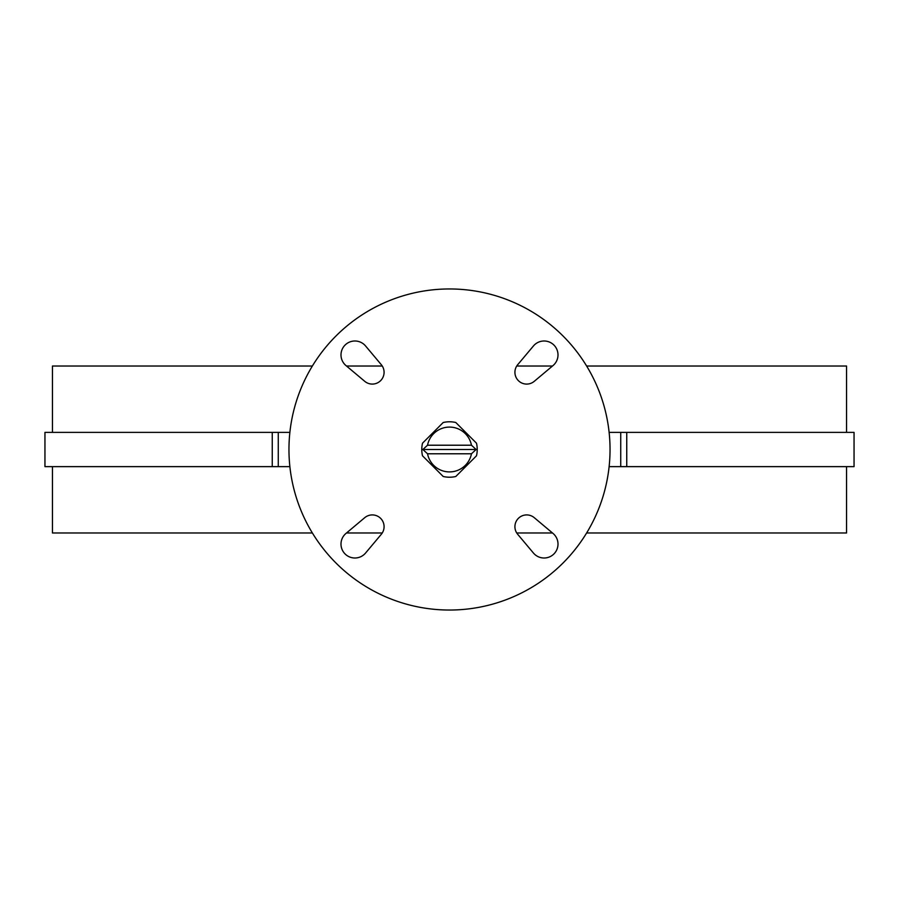<?xml version="1.0" encoding="UTF-8"?>
<svg xmlns="http://www.w3.org/2000/svg" width="899" height="899" viewBox="0 0 899 899"><rect width="100%" height="100%" fill="white"/><g stroke="black" fill="none" stroke-linecap="round" stroke-linejoin="round"><path stroke-width="1.35" d="M372.31 384.087A11.777 11.777 0 0 0 381.322 364.736L365.556 345.958A13.912 13.912 0 0 0 345.07 345.07A13.912 13.912 0 0 0 345.958 365.556L364.736 381.322A11.777 11.777 0 0 0 372.31 384.087M526.69 384.087A11.777 11.777 0 0 0 534.264 381.322L553.042 365.556A13.912 13.912 0 0 0 553.93 345.07A13.912 13.912 0 0 0 533.444 345.958L517.678 364.736A11.777 11.777 0 0 0 526.69 384.087M544.097 558.009A13.912 13.912 0 0 0 553.042 533.444L534.264 517.678A11.777 11.777 0 0 0 518.363 518.363A11.777 11.777 0 0 0 517.678 534.264L533.444 553.042A13.912 13.912 0 0 0 544.097 558.009M354.903 558.009A13.912 13.912 0 0 0 365.556 553.042L381.322 534.264A11.777 11.777 0 0 0 380.637 518.363A11.777 11.777 0 0 0 364.736 517.678L345.958 533.444A13.912 13.912 0 0 0 354.903 558.009M449.5 610.039A160.539 160.539 0 0 0 610.039 449.5A160.539 160.539 0 0 0 449.5 288.961A160.539 160.539 0 0 0 288.961 449.5A160.539 160.539 0 0 0 449.5 610.039M289.883 466.626L44.95 466.626L44.95 432.374L289.883 432.374M846.555 432.374L846.555 366.017L586.62 366.017M552.492 366.017L516.734 366.017M382.266 366.017L346.508 366.017M312.38 366.017L52.445 366.017L52.445 432.374M846.555 466.626L846.555 532.983L586.62 532.983M552.492 532.983L516.734 532.983M382.266 532.983L346.508 532.983M312.38 532.983L52.445 532.983L52.445 466.626M626.749 466.626L626.749 432.374L854.05 432.374L854.05 466.626L609.117 466.626M626.749 432.374L609.117 432.374M620.737 466.626L620.737 432.374M278.263 466.626L278.263 432.374M476.492 455.804A27.723 27.723 0 0 0 476.492 443.196L455.804 422.508A27.723 27.723 0 0 0 443.196 422.508L422.508 443.196A27.723 27.723 0 0 0 422.508 455.804L443.196 476.492A27.723 27.723 0 0 0 455.804 476.492L476.492 455.804M476.144 449.5L471.458 445.219A22.363 22.363 0 0 0 427.542 445.219L422.856 449.5L427.542 453.781A22.363 22.363 0 0 0 471.458 453.781L476.144 449.5L422.856 449.5M471.458 445.219L427.542 445.219M427.542 453.781L471.458 453.781M272.251 466.626L272.251 432.374"/></g></svg>
